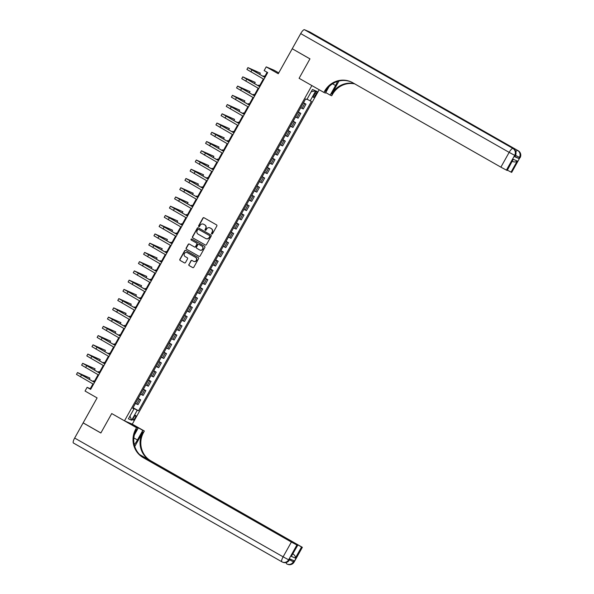 <?xml version="1.0" encoding="UTF-8"?>
<svg xmlns="http://www.w3.org/2000/svg" width="594" height="594" viewBox="0 0 594 594"><rect width="100%" height="100%" fill="white"/><g stroke="black" fill="none" stroke-linecap="round" stroke-linejoin="round"><path stroke-width="0.89" d="M211.754 233.947A0.579 0.557 -66.9 0 0 212.526 233.717L216.84 226.01A0.832 0.802 -66.9 0 0 216.543 224.881L204.017 217.746A0.832 0.802 -66.9 0 0 202.918 218.072L198.611 225.787A0.579 0.557 -66.9 0 0 198.864 226.596A0.579 0.557 -66.9 0 0 199.584 226.336L200.141 225.341A2.658 2.562 -66.9 0 1 203.668 224.287L204.707 224.881A2.658 2.562 -66.9 0 1 205.635 228.475L205.078 229.47A0.579 0.557 -66.9 0 0 205.338 230.286A0.579 0.557 -66.9 0 0 206.051 230.027L206.615 229.032A2.658 2.562 -66.9 0 1 210.135 227.977L211.182 228.571A2.658 2.562 -66.9 0 1 212.11 232.165L211.553 233.16A0.579 0.557 -66.9 0 0 211.754 233.947M135.068 418.02A2.71 0.728 119.7 0 0 135.729 415.377A2.71 0.728 119.7 0 0 133.717 417.441A2.71 0.728 119.7 0 0 133.049 420.092A2.71 0.728 119.7 0 0 135.068 418.02M188.877 264.464A0.832 0.802 -66.9 0 0 189.167 265.585L192.679 267.59A0.832 0.802 -66.9 0 0 193.778 267.255L198.567 258.694A0.832 0.802 -66.9 0 0 198.277 257.573L185.751 250.438A0.832 0.802 -66.9 0 0 184.645 250.765L179.863 259.326A0.832 0.802 -66.9 0 0 180.153 260.447L184.4 262.867A0.832 0.802 -66.9 0 0 185.499 262.541L187.548 258.873A0.832 0.802 -66.9 0 0 187.258 257.751L185.15 256.556A2.228 2.138 -66.9 0 1 187.11 252.569A2.228 2.138 -66.9 0 1 187.318 252.673L195.567 257.373A2.228 2.138 -66.9 0 1 193.607 261.36A2.228 2.138 -66.9 0 1 193.399 261.256L192.025 260.469A0.832 0.802 -66.9 0 0 190.919 260.796L189.085 264.553A0.832 0.802 -66.9 0 0 189.375 265.674L192.864 267.664M292.218 48.79L278.267 73.738L266.216 66.87L264.152 70.567L267.694 72.587L90.652 389.367L87.11 387.347L85.046 391.045L97.097 397.913L83.153 422.861L100.876 432.959L111.724 413.558L124.488 420.827L311.857 85.566L299.094 78.297L323.908 92.434L324.651 91.105A21.184 20.389 113.1 0 1 350.698 81.727A21.184 20.389 113.1 0 1 352.71 82.722L500.891 167.159L509.155 152.376L300.705 33.598L292.233 48.753L309.964 58.851L299.094 78.297L309.942 58.888L292.56 48.931M205.294 245.018A0.832 0.802 -66.9 0 0 206.393 244.691L211.182 236.13A0.832 0.802 -66.9 0 0 210.885 235.009L198.359 227.866A0.832 0.802 -66.9 0 0 197.26 228.2L192.471 236.761A0.832 0.802 -66.9 0 0 192.768 237.882L205.45 245.092M204.871 247.416L200.089 255.977A0.832 0.802 -66.9 0 1 198.983 256.304L186.457 249.168A0.832 0.802 -66.9 0 1 186.167 248.047L188.216 244.379A0.832 0.802 -66.9 0 1 189.315 244.052L194.401 246.948A0.832 0.802 -66.9 0 0 195.5 246.614L196.859 244.186A0.832 0.802 -66.9 0 0 196.569 243.065L191.275 240.05A0.579 0.557 -66.9 0 1 191.06 239.293A0.579 0.557 -66.9 0 1 191.847 239.033L204.581 246.287A0.832 0.802 -66.9 0 1 204.871 247.416M314.954 93.206L314.04 94.832A2.628 0.705 119.7 0 0 313.394 97.394A2.628 0.705 119.7 0 0 315.347 95.389L316.26 93.763A2.628 0.705 119.7 0 0 316.906 91.201A2.628 0.705 119.7 0 0 314.954 93.206M319.186 89.746L132.284 424.161L124.488 420.827M311.249 91.706L315.726 90.882L312.481 89.494L306.905 99.473L305.628 98.931L132.714 408.316L133.992 408.865L132.826 408.13M315.726 90.882L310.15 100.861L307.053 99.198M133.071 407.692L138.513 410.796L311.427 101.411L310.15 100.861M138.513 410.796L137.236 410.254L131.66 420.233L128.415 418.844L133.992 408.865M278.742 72.891L274.02 70.203L266.216 66.87M92.931 383.939L90.273 388.699L87.11 387.347M267.122 72.26L264.427 77.086M263.365 78.987L259.259 86.323M258.197 88.231L254.098 95.567M253.029 97.468L248.931 104.804M247.869 106.712L243.77 114.048M242.701 115.956L238.602 123.292M237.541 125.193L233.442 132.529M232.373 134.437L228.274 141.773M227.212 143.674L223.106 151.01M222.045 152.918L217.946 160.254M216.877 162.155L212.778 169.49M211.716 171.399L207.618 178.735M206.549 180.643L202.45 187.979M201.388 189.88L197.29 197.215M196.22 199.124L192.122 206.46M191.06 208.36L186.954 215.696M185.892 217.604L181.794 224.94M180.725 226.841L176.626 234.177M175.564 236.085L171.466 243.421M170.396 245.329L166.298 252.665M165.236 254.566L161.137 261.902M160.068 263.81L155.97 271.146M154.908 273.047L150.802 280.383M149.74 282.291L145.641 289.627M144.572 291.528L140.474 298.864M139.412 300.772L135.313 308.108M134.244 310.016L130.145 317.352M129.084 319.253L124.985 326.589M123.916 328.497L119.817 335.833M118.755 337.734L114.649 345.069M113.588 346.978L109.489 354.314M108.42 356.214L104.321 363.55M103.259 365.459L99.161 372.794M98.092 374.703L93.993 382.039M133.427 408.509L132.937 407.922M90.845 389.025L90.273 388.699M303.497 102.74L305.969 104.15L303.386 102.94M300.705 107.744L303.282 108.954L305.969 104.15M298.337 111.984L300.802 113.387L298.225 112.177M295.537 116.988L298.121 118.191L300.802 113.387M293.169 121.221L295.641 122.631L293.057 121.421M290.377 126.225L292.953 127.435L295.641 122.631M288.008 130.465L290.473 131.868L287.897 130.665M285.209 135.469L287.793 136.672L290.473 131.868M282.841 139.701L285.313 141.112L282.729 139.902M280.041 144.706L282.625 145.916L285.313 141.112M277.68 148.946L280.145 150.349L277.561 149.146M274.881 153.95L277.457 155.16L280.145 150.349M272.512 158.182L274.985 159.593L272.401 158.383M269.713 163.187L272.297 164.397L274.985 159.593M267.345 167.426L269.817 168.837L267.233 167.627M264.553 172.431L267.129 173.641L269.817 168.837M262.184 176.67L264.649 178.074L262.073 176.864M259.385 181.675L261.969 182.878L264.649 178.074M257.016 185.907L259.489 187.318L256.905 186.108M254.225 190.912L256.801 192.122L259.489 187.318M251.856 195.151L254.321 196.555L251.745 195.352M249.057 200.156L251.641 201.359L254.321 196.555M246.688 204.388L249.161 205.799L246.577 204.588M243.889 209.392L246.473 210.603L249.161 205.799M241.528 213.632L243.993 215.035L241.416 213.833M238.729 218.637L241.305 219.847L243.993 215.035M236.36 222.869L238.833 224.28L236.249 223.069M233.561 227.873L236.145 229.084L238.833 224.28M231.192 232.113L233.665 233.524L231.081 232.313M228.4 237.117L230.977 238.328L233.665 233.524M226.032 241.357L228.497 242.76L225.92 241.55M223.233 246.362L225.817 247.564L228.497 242.76M220.864 250.594L223.337 252.005L220.753 250.794M218.072 255.598L220.649 256.808L223.337 252.005M215.704 259.838L218.169 261.241L215.592 260.038M212.904 264.842L215.488 266.045L218.169 261.241M210.536 269.075L213.008 270.485L210.424 269.275M207.737 274.079L210.321 275.289L213.008 270.485M205.376 278.319L207.841 279.722L205.264 278.519M202.576 283.323L205.153 284.533L207.841 279.722M200.208 287.555L202.68 288.966L200.096 287.756M197.408 292.56L199.992 293.77L202.68 288.966M195.04 296.8L197.512 298.21L194.929 297M192.248 301.804L194.825 303.014L197.512 298.21M189.88 306.044L192.345 307.447L189.768 306.237M187.08 311.048L189.664 312.251L192.345 307.447M184.712 315.28L187.184 316.691L184.6 315.481M181.92 320.285L184.496 321.495L187.184 316.691M179.551 324.524L182.016 325.928L179.44 324.725M176.752 329.529L179.336 330.732L182.016 325.928M174.384 333.761L176.856 335.172L174.272 333.962M171.584 338.766L174.168 339.976L176.856 335.172M169.223 343.005L171.688 344.409L169.112 343.206M166.424 348.01L169.008 349.22L171.688 344.409M164.055 352.242L166.528 353.653L163.944 352.442M161.256 357.246L163.84 358.457L166.528 353.653M158.888 361.486L161.36 362.897L158.776 361.687M156.096 366.491L158.672 367.701L161.36 362.897M153.727 370.73L156.192 372.134L153.616 370.923M150.928 375.735L153.512 376.938L156.192 372.134M148.559 379.967L151.032 381.378L148.448 380.167M145.768 384.971L148.344 386.182L151.032 381.378M143.399 389.211L145.864 390.614L143.288 389.412M140.6 394.216L143.184 395.418L145.864 390.614M138.231 398.448L140.704 399.859L138.12 398.648M135.432 403.452L138.016 404.663L140.704 399.859M133.561 408.271L137.236 410.254M131.66 420.233L129.96 416.082M211.924 234.006A0.579 0.557 -66.9 0 1 211.761 233.249L212.318 232.254A2.658 2.562 -66.9 0 0 211.39 228.66L211.182 228.571M209.986 227.903A2.658 2.562 -66.9 0 1 210.35 228.066L211.39 228.66M203.519 224.213A2.658 2.562 -66.9 0 1 203.876 224.376L204.923 224.978A2.658 2.562 -66.9 0 1 205.851 228.564L205.294 229.566A0.579 0.557 -66.9 0 0 205.45 230.316M204.046 217.76A0.832 0.802 -66.9 0 0 203.126 218.161L198.819 225.876A0.579 0.557 -66.9 0 0 198.975 226.633M198.389 227.881A0.832 0.802 -66.9 0 0 197.468 228.289L192.686 236.85A0.832 0.802 -66.9 0 0 192.976 237.971L205.479 245.099M209.756 236.375A0.579 0.557 -66.9 0 0 209.556 235.588L198.559 229.321A0.579 0.557 -66.9 0 0 197.787 229.551L197.201 230.606A2.658 2.562 -66.9 0 0 198.129 234.192L205.643 238.476A2.658 2.562 -66.9 0 0 209.17 237.422L209.972 236.464A0.579 0.557 -66.9 0 0 209.764 235.677L209.556 235.588M198.656 229.366A0.579 0.557 -66.9 0 1 198.767 229.41L209.764 235.677M206.007 238.647A2.658 2.562 -66.9 0 0 209.378 237.511L209.17 237.422M209.972 236.464L209.378 237.511M199.168 256.378L186.457 249.168M189.345 244.067A0.832 0.802 -66.9 0 0 188.424 244.468L186.375 248.136A0.832 0.802 -66.9 0 0 186.672 249.257M194.609 247.037A0.832 0.802 -66.9 0 0 195.708 246.703L197.067 244.275A0.832 0.802 -66.9 0 0 196.777 243.154L191.275 240.05M191.899 239.063A0.579 0.557 -66.9 0 0 191.491 240.139M199.673 249.948A2.228 2.138 -66.9 0 0 202.673 248.96A2.228 2.138 -66.9 0 0 201.841 246.065L198.931 244.409A0.832 0.802 -66.9 0 0 197.832 244.743L196.473 247.171A0.832 0.802 -66.9 0 0 196.763 248.292L199.673 249.948M199.985 250.096A2.228 2.138 -66.9 0 0 202.881 249.049A2.228 2.138 -66.9 0 0 202.049 246.154L201.841 246.065M198.983 244.431A0.832 0.802 -66.9 0 1 199.146 244.498L202.049 246.154M192.048 260.484A0.832 0.802 -66.9 0 0 191.134 260.892L189.085 264.553M193.718 261.397A2.228 2.138 -66.9 0 0 196.614 260.358A2.228 2.138 -66.9 0 0 195.775 257.462L195.567 257.373M187.533 252.762L187.318 252.673A2.228 2.138 -66.9 0 1 187.533 252.762L195.775 257.462M185.774 250.453A0.832 0.802 -66.9 0 0 184.86 250.854L180.071 259.415A0.832 0.802 -66.9 0 0 180.361 260.543L184.585 262.942M264.857 76.314L263.847 75.913L264.738 76.529M259.675 74.376L260.365 73.136L247.943 67.597L264.969 77.465M247.943 67.597L246.904 69.446L263.936 79.314M264.998 77.413L249.792 68.637L260.365 73.136M259.689 85.558L258.68 85.15L259.571 85.774M254.529 94.795L253.519 94.394L254.41 95.01M249.361 104.039L248.351 103.638L249.242 104.254M254.507 83.62L255.205 82.373L242.775 76.841L259.801 86.709M242.775 76.841L241.743 78.69L258.769 88.558M259.838 86.65L244.624 77.873L255.205 82.373M249.346 92.857L250.037 91.617L237.607 86.085L254.64 95.953M237.607 86.085L236.575 87.927L253.608 97.795M254.67 95.894L239.456 87.118L250.037 91.617M244.179 102.101L244.877 100.854L232.447 95.322L249.473 105.19M232.447 95.322L231.415 97.171L248.441 107.039M249.502 105.131L234.296 96.354L244.877 100.854M244.201 113.276L243.191 112.875L244.075 113.491M239.018 111.338L239.709 110.098L227.279 104.566L244.312 114.434M227.279 104.566L226.247 106.415L243.28 116.283M244.342 114.375L229.128 105.598L239.709 110.098M514.582 156.675L515.384 155.621L514.582 156.675L518.8 158.472L514.931 156.437M325.727 92.575L330.182 95.114L335.551 85.506A9.534 2.562 119.7 0 0 337.466 81.452M330.182 95.114L331.712 95.768L332.454 94.439A21.184 20.389 113.1 0 1 354.744 83.88M339.011 81.022L331.697 94.112A21.184 20.389 113.1 0 1 354.291 83.62M323.908 92.434L325.438 93.087L329.054 86.613M300.705 33.598A5.086 1.366 -60.3 0 1 304.447 29.7L513.431 148.708A5.086 4.893 -66.9 0 1 515.206 155.561L514.679 155.338L506.415 170.122L507.217 170.448L513.231 159.303L517.263 161.019L511.063 172.112L511.686 172.379L519.95 157.588L519.423 157.365L518.8 158.472M511.063 172.112L507.373 170.174M350.987 56.14A5.086 1.366 -60.3 0 1 351.737 55.97L518.168 150.735A5.086 4.893 -66.9 0 1 519.95 157.588L511.686 172.379M304.447 29.7L309.719 31.95A5.086 1.366 -60.3 0 1 309.756 31.972A5.086 1.366 -60.3 0 1 309.793 31.994M351.737 55.97L347.52 54.165A5.086 1.366 -60.3 0 1 347.557 54.188A5.086 1.366 -60.3 0 1 347.594 54.21M506.415 170.122L500.891 167.159M324.651 91.105L325.415 91.424A21.184 20.389 113.1 0 1 351.076 81.89M517.263 161.019C516.201 162.043 514.716 162.221 512.8 161.561M294.089 562.102A5.086 5.086 0 0 1 287.652 564.3A5.086 4.893 -66.9 0 0 293.904 562.05L302.353 547.319L294.089 562.102L293.377 561.827L293.993 560.714L289.783 558.917L289.159 560.023L288.632 559.8L283.115 556.83L291.379 542.047L296.896 545.01L288.632 559.8A5.086 4.893 113.1 0 1 281.898 561.813A5.086 1.366 119.7 0 1 281.86 561.79A5.086 5.086 0 0 0 282.38 562.05L282.907 562.273A5.086 4.893 -66.9 0 0 289.159 560.023L289.954 558.991M281.823 561.768L73.448 443.027A5.086 1.366 -60.3 0 1 73.411 443.013A5.086 1.366 -60.3 0 1 74.658 438.053L83.13 422.898L100.854 432.996L111.724 413.558L136.538 427.695L135.796 429.024A21.184 20.389 -66.9 0 0 143.191 457.61L291.379 542.047M134.274 444.661A9.534 2.562 119.7 0 0 137.437 439.983L142.812 430.375L144.342 431.029L143.6 432.358A21.184 20.389 -66.9 0 0 150.995 460.944L302.353 547.319M126.017 421.48L138.068 428.348L134.355 434.986M138.068 428.348L136.538 427.695M134.764 446.488L142.835 432.038A21.184 20.389 -66.9 0 0 150.23 460.617L139.568 454.536M292.872 553.979L293.362 554.187C294.951 555.442 295.612 556.741 295.344 558.085L291.32 556.37L297.52 545.277L296.896 545.01M297.52 545.277L141.142 455.992M130.762 423.507L142.812 430.375M132.284 424.161L144.342 431.029M140.422 455.368L301.544 547L295.344 558.085M302.168 547.267L301.544 547M293.362 554.187L292.894 553.935M135.796 429.024L136.553 429.351A21.184 20.389 -66.9 0 0 143.948 457.929L143.191 457.61M291.32 556.37L297.698 545.337M239.033 122.52L238.023 122.119L238.914 122.735M233.85 120.582L234.548 119.342L222.119 113.803L239.144 123.671M222.119 113.803L221.087 115.652L238.112 125.52M239.174 123.619L223.968 114.835L234.548 119.342M233.865 131.764L232.855 131.356L233.746 131.972M228.683 129.819L229.381 128.579L216.951 123.047L233.984 132.915M216.951 123.047L215.919 124.896L232.945 134.764M234.014 132.856L218.8 124.079L229.381 128.579M228.705 141.001L227.695 140.6L228.586 141.216M223.522 139.063L224.213 137.823L211.791 132.284L228.816 142.152M211.791 132.284L210.751 134.133L227.784 144M228.846 142.1L213.64 133.323L224.213 137.823M223.537 150.245L222.527 149.837L223.418 150.46M218.354 148.307L219.052 147.06L206.623 141.528L223.648 151.396M206.623 141.528L205.591 143.377L222.616 153.245M223.686 151.336L208.472 142.56L219.052 147.06M218.377 159.482L217.367 159.081L218.258 159.697M213.194 157.544L213.885 156.304L201.455 150.772L218.488 160.64M201.455 150.772L200.423 152.613L217.456 162.481M218.518 160.58L203.304 151.804L213.885 156.304M213.209 168.726L212.199 168.325L213.09 168.941M208.026 166.788L208.724 165.54L196.295 160.009L213.32 169.877M196.295 160.009L195.263 161.858L212.288 171.725M213.357 169.817L198.144 161.041L208.724 165.54M208.049 177.962L207.039 177.561L207.922 178.178M202.866 176.024L203.556 174.785L191.127 169.253L208.16 179.121M191.127 169.253L190.095 171.102L207.128 180.97M208.19 179.061L192.976 170.285L203.556 174.785M202.881 187.207L201.871 186.806L202.762 187.422M197.698 185.269L198.396 184.029L185.967 178.49L202.992 188.357M185.967 178.49L184.934 180.338L201.96 190.206M203.022 188.305L187.815 179.522L198.396 184.029M197.713 196.451L196.703 196.042L197.594 196.659M192.538 194.505L193.228 193.265L180.799 187.734L197.832 197.602M180.799 187.734L179.767 189.583L196.792 199.45M197.861 197.542L182.648 188.766L193.228 193.265M192.553 205.687L191.543 205.286L192.434 205.903M187.37 203.749L188.06 202.509L175.638 196.97L192.664 206.838M175.638 196.97L174.606 198.819L191.632 208.687M192.694 206.786L177.487 198.01L188.06 202.509M187.385 214.931L186.375 214.523L187.266 215.147M182.202 212.994L182.9 211.746L170.471 206.215L187.496 216.082M170.471 206.215L169.439 208.063L186.464 217.931M187.533 216.023L172.319 207.247L182.9 211.746M182.224 224.168L181.215 223.767L182.106 224.383M177.042 222.23L177.732 220.99L165.303 215.459L182.336 225.326M165.303 215.459L164.271 217.3L181.304 227.168M182.365 225.267L167.159 216.491L177.732 220.99M177.057 233.412L176.047 233.011L176.938 233.628M171.874 231.474L172.572 230.227L160.142 224.695L177.168 234.563M160.142 224.695L159.11 226.544L176.136 236.412M177.205 234.504L161.991 225.727L172.572 230.227M171.896 242.649L170.886 242.248L171.77 242.864M166.714 240.711L167.404 239.471L154.975 233.939L172.008 243.807M154.975 233.939L153.943 235.788L170.975 245.656M172.037 243.748L156.823 234.972L167.404 239.471M166.728 251.893L165.719 251.492L166.61 252.108M161.546 249.955L162.244 248.715L149.814 243.176L166.84 253.044M149.814 243.176L148.782 245.025L165.808 254.893M166.869 252.992L151.663 244.208L162.244 248.715M161.561 261.137L160.551 260.729L161.442 261.345M156.385 259.192L157.076 257.952L144.646 252.42L161.679 262.288M144.646 252.42L143.614 254.269L160.64 264.137M161.709 262.229L146.495 253.452L157.076 257.952M156.4 270.374L155.39 269.973L156.281 270.589M151.218 268.436L151.908 267.196L139.486 261.657L156.512 271.525M139.486 261.657L138.454 263.506L155.48 273.374M156.541 271.473L141.335 262.697L151.908 267.196M151.232 279.618L150.223 279.21L151.114 279.833M146.05 277.68L146.748 276.433L134.318 270.901L151.344 280.769M134.318 270.901L133.286 272.75L150.312 282.618M151.381 280.71L136.167 271.933L146.748 276.433M146.072 288.855L145.062 288.454L145.953 289.07M140.889 286.917L141.58 285.677L129.158 280.145L146.183 290.013M129.158 280.145L128.118 281.987L145.151 291.854M146.213 289.954L131.007 281.177L141.58 285.677M140.904 298.099L139.894 297.698L140.785 298.314M135.722 296.161L136.42 294.914L123.99 289.382L141.016 299.25M123.99 289.382L122.958 291.231L139.984 301.099M141.053 299.19L125.839 290.414L136.42 294.914M135.744 307.336L134.734 306.935L135.618 307.551M130.561 305.398L131.252 304.158L118.822 298.626L135.855 308.494M118.822 298.626L117.79 300.475L134.823 310.343M135.885 308.435L120.671 299.658L131.252 304.158M130.576 316.58L129.566 316.179L130.457 316.795M125.393 314.642L126.091 313.402L113.662 307.863L130.687 317.731M113.662 307.863L112.63 309.712L129.655 319.579M130.717 317.679L115.511 308.895L126.091 313.402M125.408 325.824L124.406 325.415L125.289 326.032M120.233 323.879L120.924 322.639L108.494 317.107L125.527 326.975M108.494 317.107L107.462 318.956L124.488 328.824M125.557 326.915L110.343 318.139L120.924 322.639M120.248 335.061L119.238 334.66L120.129 335.276M115.065 333.123L115.756 331.883L103.334 326.344L120.359 336.211M103.334 326.344L102.302 328.192L119.327 338.06M120.389 336.159L105.183 327.383L115.756 331.883M115.08 344.305L114.07 343.896L114.961 344.52M109.897 342.367L110.595 341.119L98.166 335.588L115.191 345.456M98.166 335.588L97.134 337.437L114.159 347.304M115.229 345.396L100.015 336.62L110.595 341.119M109.92 353.541L108.91 353.14L109.801 353.757M104.737 351.603L105.428 350.363L93.006 344.832L110.031 354.7M93.006 344.832L91.966 346.673L108.999 356.541M110.061 354.64L94.854 345.864L105.428 350.363M104.752 362.786L103.742 362.385L104.633 363.001M99.569 360.848L100.267 359.6L87.838 354.069L104.863 363.936M87.838 354.069L86.806 355.917L103.831 365.785M104.9 363.877L89.687 355.101L100.267 359.6M99.592 372.022L98.582 371.621L99.465 372.238M94.409 370.084L95.099 368.844L82.67 363.313L99.703 373.181M82.67 363.313L81.638 365.162L98.671 375.029M99.733 373.121L84.519 364.345L95.099 368.844M94.424 381.266L93.414 380.865L94.305 381.482M89.241 379.328L89.939 378.088L77.51 372.549L94.535 382.417M77.51 372.549L76.478 374.398L93.503 384.266M94.565 382.365L79.358 373.581L89.939 378.088M302.004 108.405L304.692 103.601M296.844 117.649L299.532 112.845M291.676 126.886L294.364 122.082M286.516 136.13L289.196 131.326M281.348 145.374L284.036 140.563M276.188 154.611L278.868 149.807M271.02 163.855L273.708 159.051M265.852 173.092L268.54 168.288M260.692 182.336L263.38 177.532M255.524 191.572L258.212 186.768M250.364 200.817L253.044 196.013M245.196 210.061L247.884 205.249M240.035 219.297L242.716 214.493M234.868 228.542L237.555 223.738M229.707 237.778L232.388 232.974M224.539 247.022L227.227 242.218M219.372 256.259L222.059 251.455M214.211 265.503L216.899 260.699M209.043 274.747L211.731 269.936M203.883 283.984L206.564 279.18M198.715 293.228L201.403 288.424M193.555 302.465L196.235 297.661M188.387 311.709L191.075 306.905M183.219 320.946L185.907 316.142M178.059 330.19L180.747 325.386M172.891 339.434L175.579 334.622M167.731 348.671L170.411 343.867M162.563 357.915L165.251 353.111M157.403 367.151L160.083 362.347M152.235 376.396L154.923 371.592M147.067 385.632L149.755 380.828M141.907 394.876L144.594 390.072M136.739 404.12L139.427 399.309M315.035 93.065L316.26 93.763M314.122 94.691L315.347 95.389M251.908 70.025L250.876 71.874M246.74 79.269L245.708 81.111M241.58 88.506L240.54 90.355M236.412 97.75L235.38 99.599M231.244 106.987L230.212 108.836M331.697 94.112L332.454 94.439M513.506 148.752A5.086 1.366 119.7 0 0 513.468 148.723A5.086 1.366 119.7 0 0 513.431 148.708L347.52 54.165M518.25 150.779A5.086 1.366 119.7 0 0 518.213 150.75A5.086 1.366 119.7 0 0 518.168 150.735L309.719 31.95M507.038 170.389L513.231 159.303M515.54 155.324L519.423 157.365A5.086 4.893 113.1 0 0 517.641 150.505A5.086 1.366 119.7 0 0 515.807 151.656M509.155 152.376L514.679 155.338A5.086 4.893 113.1 0 0 512.904 148.478A5.086 1.366 119.7 0 0 509.155 152.376M332.551 83.791L335.551 85.506M142.835 432.038L143.6 432.358M286.568 563.795L286.605 563.817A5.086 1.366 119.7 0 0 286.642 563.832A5.086 4.893 113.1 0 0 293.377 561.827L289.508 559.786M150.23 460.617L150.995 460.944M74.658 438.053L283.115 556.83A5.086 1.366 119.7 0 0 281.86 561.79L73.411 443.013M286.412 562.451A5.086 1.366 119.7 0 0 286.605 563.817A5.086 5.086 0 0 0 287.125 564.077L287.652 564.3M133.865 437.949L137.437 439.983M226.084 116.231L225.052 118.08M220.916 125.468L219.884 127.316M215.756 134.712L214.724 136.561M210.588 143.956L209.556 145.797M205.427 153.193L204.388 155.041M200.26 162.437L199.228 164.286M195.092 171.673L194.06 173.522M189.932 180.918L188.899 182.766M184.764 190.154L183.732 192.003M179.603 199.398L178.571 201.247M174.436 208.643L173.403 210.484M169.275 217.879L168.236 219.728M164.107 227.123L163.075 228.972M158.94 236.36L157.907 238.209M153.779 245.604L152.747 247.453M148.611 254.841L147.579 256.69M143.451 264.085L142.419 265.934M138.283 273.329L137.251 275.171M133.123 282.566L132.091 284.415M127.955 291.81L126.923 293.659M122.787 301.047L121.755 302.895M117.627 310.291L116.595 312.14M112.459 319.527L111.427 321.376M107.299 328.772L106.267 330.62M102.131 338.016L101.099 339.857M96.971 347.252L95.938 349.101M91.803 356.497L90.771 358.345M86.642 365.733L85.603 367.582M81.475 374.977L80.442 376.826M263.847 75.913L263.491 76.552M258.68 85.15L258.323 85.788M253.519 94.394L253.163 95.033M248.351 103.638L247.995 104.277M243.191 112.875L242.835 113.513M309.756 31.972L518.213 150.75A5.086 5.086 0 0 1 520.129 157.648M347.557 54.188L513.468 148.723A5.086 5.086 0 0 1 515.384 155.621M513.082 161.694L512.295 161.36M282.907 562.273A5.086 5.086 0 0 0 289.345 560.075M238.023 122.119L237.667 122.758M232.855 131.356L232.499 131.994M227.695 140.6L227.339 141.238M222.527 149.837L222.171 150.475M217.367 159.081L217.01 159.719M212.199 168.325L211.843 168.963M207.039 177.561L206.682 178.2M201.871 186.806L201.514 187.444M196.703 196.042L196.347 196.681M191.543 205.286L191.186 205.925M186.375 214.523L186.019 215.162M181.215 223.767L180.858 224.406M176.047 233.011L175.69 233.65M170.886 242.248L170.53 242.887M165.719 251.492L165.362 252.131M160.551 260.729L160.194 261.367M155.39 269.973L155.034 270.612M150.223 279.21L149.866 279.848M145.062 288.454L144.706 289.092M139.894 297.698L139.538 298.337M134.734 306.935L134.378 307.573M129.566 316.179L129.21 316.817M124.406 325.415L124.042 326.054M119.238 334.66L118.882 335.298M114.07 343.896L113.714 344.535M108.91 353.14L108.553 353.779M103.742 362.385L103.386 363.023M98.582 371.621L98.225 372.26M93.414 380.865L93.058 381.504"/></g></svg>
